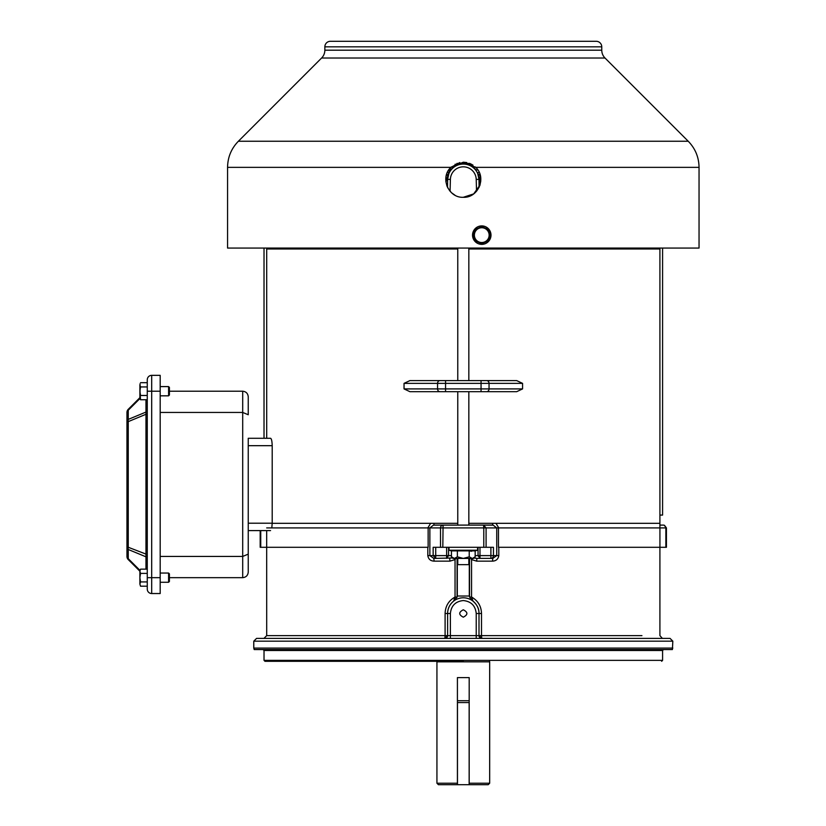 <?xml version="1.0" encoding="UTF-8"?>
<svg xmlns="http://www.w3.org/2000/svg" width="826" height="826" viewBox="0 0 826 826"><rect width="100%" height="100%" fill="white"/><g stroke="black" fill="none" stroke-linecap="round" stroke-linejoin="round"><path stroke-width="1.24" d="M168.597 573.048L169.413 573.874L169.413 581.463L168.597 582.278L168.597 573.048L160.182 573.048M147.265 581.927L140.534 581.927L139.883 584.065L140.534 586.192L147.265 586.192M147.265 573.399L140.534 573.399L139.883 571.272L140.534 569.145L139.883 571.272L140.534 569.145L147.265 569.145L147.265 577.663L147.265 379.774A4.429 4.429 0 0 1 151.695 375.345L160.182 375.345L160.182 593.543L151.695 593.543L151.695 375.345M449.024 550.23L477.583 550.23L477.583 547.297L449.024 547.297L449.024 550.23L451.45 550.88L475.167 550.88L477.583 550.23M475.167 550.88L475.167 556.827L473.577 558.417L453.04 558.417L451.45 556.827L451.45 550.88M471.605 551.283L469.23 550.88L469.23 556.827L463.303 558.417L457.377 556.827L457.377 550.88M475.167 556.827L472.565 558.386M457.377 556.827L454.414 558.417L451.45 556.827M472.193 558.417L469.23 556.827M485.461 241.533A7.382 7.382 0 0 1 478.068 241.533L474.382 239.395L474.382 230.867L481.764 226.603L489.147 230.867L489.147 239.395L481.764 243.66L478.068 241.533A7.382 7.382 0 0 1 478.068 228.74A7.382 7.382 0 0 1 489.147 235.131A7.382 7.382 0 0 1 485.461 241.533M486.648 391.679A2.767 2.395 90 0 0 489.044 388.912L489.044 383.367L481.052 383.367L481.052 391.679L516.694 391.679L522.569 388.912L404.038 388.912L409.913 391.679L481.052 391.679L442.994 391.679M522.569 388.912L522.569 383.367L516.694 380.6L442.994 380.6M404.038 388.912L404.038 383.367L437.563 383.367L437.563 388.912A2.767 2.395 90 0 0 439.959 391.679M445.555 391.679L445.555 380.6L409.913 380.6L404.038 383.367M483.613 380.6L481.052 380.6L481.052 383.367L437.563 383.367A2.767 2.395 90 0 1 439.959 380.6M139.883 571.21L128.257 559.584A4.429 4.429 0 0 1 126.956 556.445L126.956 412.432L126.956 547.266L128.257 547.266L128.257 421.621L126.956 421.621A4.429 3.128 0 0 1 128.257 419.401L128.257 410.223A4.429 1.249 -135 0 1 128.257 409.304A4.429 4.429 0 0 0 126.956 412.432A4.429 3.128 180 0 1 128.257 410.223L139.883 398.597L140.534 399.743L147.265 399.743M139.883 570.291L128.257 558.665A4.429 1.249 -45 0 0 128.257 559.584A4.429 4.429 0 0 1 126.956 556.445A4.429 3.128 0 0 0 128.257 558.665L128.257 549.486A4.429 3.005 -67.5 0 1 128.257 547.266L147.265 554.597L147.265 414.28L145.965 414.28L145.965 412.071L128.257 419.401A4.429 3.005 -112.5 0 0 128.257 421.621L145.965 414.28L145.965 556.817A4.429 3.128 180 0 1 147.265 559.037M139.883 397.678L128.257 409.304M147.265 409.851A4.429 3.128 0 0 1 145.965 412.071L145.965 399.743M151.695 593.543A4.429 4.429 0 0 1 147.265 589.114L147.265 577.663L160.182 577.663M457.47 702.554L457.47 784.7L488.197 784.7L489.673 783.224L469.189 783.224L469.147 784.7L469.147 702.554L457.47 702.554M662.586 248.058L662.586 515.083L659.912 515.083M264.021 438.286L264.021 248.058M147.265 395.478L140.534 395.478L139.883 397.616L140.534 399.743L140.079 393.517M140.059 383.749L140.059 385.897M140.079 385.969L140.059 389.036M140.028 389.283L140.059 393.372M481.764 244.362A9.231 9.231 0 0 1 472.534 235.131A9.231 9.231 0 0 1 481.764 225.901A9.231 9.231 0 0 1 490.995 235.131A9.231 9.231 0 0 1 481.764 244.362M457.769 558.417L457.769 564.654L468.838 564.654L468.838 558.417M169.413 581.463L168.597 582.278L160.182 582.278M140.534 586.192L139.883 584.065L140.534 586.192M140.534 573.399L139.883 577.663L140.534 581.927M139.883 571.272L139.883 584.065M457.769 248.977L266.705 248.977L266.705 438.286L248.244 438.286L248.244 445.679L272.198 445.679C272.053 441.156 271.506 438.699 270.556 438.286L248.244 438.286L248.244 554.143L248.244 530.591L270.556 530.591M248.244 414.745L248.244 396.759L248.244 414.745L242.699 412.442L242.699 577.663C246.045 577.312 247.893 575.464 248.244 572.129C247.893 575.464 246.045 577.312 242.699 577.663L169.413 577.663M160.182 556.435L242.699 556.435L248.244 554.143L248.244 572.129M169.413 391.214L242.699 391.214C246.045 391.565 247.893 393.413 248.244 396.759C247.893 393.413 246.045 391.565 242.699 391.214L242.699 412.442L160.182 412.442M427.816 527.917L430.666 523.302L272.198 523.302L434.135 523.302L433.826 525.099M468.838 523.302L659.912 523.302L659.912 248.977L468.838 248.977M473.277 235.131L474.382 239.323L473.277 235.131L474.382 235.131M474.444 239.437L475.755 241.14L481.703 243.629L475.755 241.14L474.444 239.437M481.826 243.629L487.774 241.14L489.085 239.437L487.774 241.14L481.826 243.629M489.147 239.323L490.252 235.131L489.147 230.939L490.252 235.131L489.147 239.323M489.085 230.836L487.774 229.132L481.826 226.644L487.774 229.132L489.085 230.836M481.703 226.644L475.755 229.132L474.444 230.836L475.755 229.132L481.703 226.644M473.288 234.605L474.382 230.939L473.288 234.605L474.382 234.667M466.762 162.557L463.303 162.216L475.704 167.358C486.896 177.404 478.326 198.095 463.303 197.29L473.701 193.883L480.051 184.972M321.603 58.016L605.004 58.016A11.079 11.079 0 0 1 601.762 50.19L324.855 50.19A11.079 11.079 0 0 1 321.603 58.016L238.384 141.246L688.234 141.246C695.285 148.515 698.899 157.219 699.044 167.358L699.044 248.058L227.563 248.058L227.563 167.358L450.903 167.358L463.303 162.216M480.071 184.89L480.061 174.575M473.009 165.148L470.015 163.548M459.845 162.557L450.903 167.358C439.711 177.404 448.291 198.095 463.303 197.29M450.5 167.771L445.854 181.462L447.042 186.325M447.671 187.698L451.202 192.448M451.554 192.768L454.878 195.132M324.855 46.834L601.762 46.834A5.534 5.534 0 0 0 596.217 41.3L330.39 41.3A5.534 5.534 0 0 0 324.855 46.834L324.855 50.19M248.244 445.679L248.244 530.591L266.684 530.591L266.684 547.297L262.844 547.297M271.795 527.917L272.198 523.209L248.244 523.209M272.198 445.679L272.198 523.209M168.597 386.599L169.413 387.425L169.413 395.014L168.597 395.83L168.597 386.599L160.182 386.599M168.597 395.83L160.182 395.83M160.182 391.214L147.265 391.214L147.265 386.95L140.534 386.95L139.883 391.214L140.534 395.478M140.534 382.686L147.265 382.686M139.883 397.616L139.883 384.823L140.534 386.95M672.829 641.172L670.062 638.405L256.545 638.405L253.778 641.172L672.829 641.172L672.405 649.566L254.201 649.566L263.102 649.566L264.021 650.496L264.021 660.366L662.586 660.366L661.657 661.296M260.18 530.591L260.18 547.297L266.684 547.297L266.705 635.628L445.1 635.628L444.842 638.405A2.767 2.767 -91.9 0 0 447.609 635.628L444.842 638.405A2.767 2.767 -91.9 0 0 447.609 635.628L447.609 613.481A15.694 15.694 0 0 1 463.303 597.787A15.694 15.694 0 0 1 478.997 613.481C479.173 608.907 477.18 604.808 473.03 601.173L471.563 597.033C477.944 600.667 481.259 606.15 481.506 613.481L481.506 635.628L478.997 635.628A2.767 2.767 0 0 0 481.764 638.405L478.997 635.628A2.767 2.767 0 0 0 481.764 638.405L481.506 635.628L641.936 635.628M489.859 547.297L436.748 547.297M663.763 547.297L498.47 547.297L498.47 527.917L659.933 527.917L659.933 547.297L666.427 547.297L666.427 527.917L664.445 525.284M455.807 558.417L455.043 559.615L449.912 561.143L434.166 561.143C430.522 560.999 428.405 559.15 427.816 555.609L427.816 547.297M463.303 597.787A15.694 15.694 0 0 1 478.997 613.481L476.23 613.481C475.404 605.685 471.099 601.38 463.303 600.554C455.508 601.38 451.202 605.685 450.387 613.481L450.387 635.628L445.1 635.628L445.1 613.481C445.348 606.15 448.663 600.667 455.043 597.033L457.088 597.033L457.088 558.417M474 557.984L476.881 558.376L476.695 561.143L471.563 559.615L470.799 558.417M469.529 558.417L469.529 597.033L471.563 597.033L471.563 559.615L472.41 558.417M457.305 558.417L457.305 596.021L469.302 596.021L470.613 598.881L473.03 601.173M463.303 609.784C468.063 612.252 468.063 614.709 463.303 617.177C458.544 614.709 458.544 612.252 463.303 609.784M463.303 661.296L264.95 661.296L463.303 661.296M266.684 527.917L428.136 527.917L428.136 547.297L266.684 547.297M498.79 547.297L498.79 555.609C498.212 559.14 496.096 560.978 492.451 561.143L476.695 561.143M430.666 523.302L457.769 523.302M492.781 525.099L492.472 523.302L495.941 523.302L498.79 527.917M498.79 555.609L493.452 555.609A2.767 2.561 90 0 1 490.892 558.376L492.854 558.376L496.736 555.609L496.736 527.917L493.112 525.099L433.495 525.099L429.871 527.917L429.871 555.609L433.753 558.376L435.715 558.376L433.154 555.609L433.154 547.297L493.452 547.297L493.452 555.609L479.978 555.609L479.978 547.297L478.058 547.297L478.058 555.609L475.167 555.609M427.816 555.609L448.549 555.609L446.629 558.376L446.629 547.297L449.024 547.297M469.302 596.021L469.302 558.417M479.978 558.376L479.978 555.609L478.058 555.609L479.978 558.376L476.881 558.376L490.892 558.376L490.892 547.297M666.179 527.917L664.238 525.222M454.197 558.417L455.043 559.615L455.043 597.033L453.577 601.173L457.088 597.033M457.305 596.021L457.077 597.239M452.607 557.984L435.715 558.376L435.715 547.297M570.704 649.566L672.405 649.566M481.506 613.481L478.997 613.481L478.997 635.628L450.387 635.628L450.387 638.405M492.854 525.15L483.54 525.15L483.788 527.917L486.091 527.917L486.091 547.297M483.54 525.099L433.753 525.15M483.788 527.917L440.516 527.917L483.788 527.917L483.788 547.297M483.54 525.15L486.091 527.917L498.47 527.917M470.613 598.881A2.767 0.609 -13.6 0 1 472.307 598.447M453.577 601.173C449.685 604.436 447.702 608.545 447.609 613.481L445.1 613.481M454.3 598.447A2.767 0.609 13.6 0 1 455.993 598.881M434.166 561.143L433.753 558.376L435.715 558.376M659.912 547.297L659.912 635.628L662.38 638.405M659.984 638.405L651.249 638.405M492.854 558.376L492.451 561.143M659.912 525.099L663.66 525.099L659.912 525.15M449.726 558.376L449.912 561.143M495.941 523.302L647.522 523.302M659.912 523.302L659.912 527.917L665.859 527.917L665.859 547.297M443.077 525.099L442.819 547.297M457.47 784.7L438.41 784.7L436.933 783.224L457.418 783.224L457.418 677.609L469.189 677.609L469.189 783.224M469.695 163.424L456.923 163.424M460.732 164.271L458.409 164.271L458.254 164.89M437.088 661.296L436.933 661.843L489.673 661.843L489.673 783.224M436.933 661.843L436.933 783.224M446.381 175.143L447 175.133A2.767 2.519 86.6 0 1 446.845 175.143L446.35 175.267A2.767 2.746 23.1 0 0 448.869 173.594L447.62 179.345A15.694 15.694 0 0 1 463.303 164.064A15.694 15.694 0 0 1 478.987 179.345L477.738 173.594L479.772 175.143A2.767 2.519 -86.6 0 1 479.607 175.133M489.529 661.296L489.673 661.843M426.825 248.058L426.928 248.977L420.506 248.203L267.624 248.058M506.4 248.058L658.983 248.203A2.767 2.767 0 0 1 658.869 248.977M457.418 784.7L457.418 783.224M448.786 169.919L450.614 169.919L453.422 166.893L455.436 166.181M471.543 164.271L465.874 164.271M468.208 164.271L468.352 164.89M451.378 166.893L453.742 167.317M450.593 170.559A2.767 0.589 -90 0 0 450.614 169.919L450.903 170.146M479.09 187.399L478.987 179.345L476.22 179.418A12.927 12.927 0 0 0 463.303 166.831A12.927 12.927 0 0 0 450.387 179.418L447.62 179.345L447.516 187.399M471.171 166.181L473.184 166.893L475.993 169.919L477.82 169.919M472.864 167.317L475.229 166.893M447.475 184.776A2.767 1.538 1.5 0 1 446.825 185.736M447.62 179.345A2.767 2.086 1.5 0 1 445.834 181.224M477.738 173.594A15.694 15.694 0 0 0 448.869 173.594A15.694 15.694 0 0 1 477.738 173.594A2.767 2.746 -23.1 0 0 480.257 175.267L480.226 175.143M463.303 164.064A15.694 15.694 0 0 1 478.987 179.345A2.767 2.086 178.5 0 0 480.784 181.224M479.132 184.776A2.767 1.538 178.5 0 0 479.792 185.736M506.039 248.058A2.767 0.558 -114.6 0 0 506.101 248.203L501.465 248.977M647.904 248.977L648.493 248.977M499.782 248.058L499.678 248.977M486.648 380.6A2.767 2.395 90 0 1 489.044 383.367L522.569 383.367M145.965 569.145L145.965 556.817L128.257 549.486A4.429 3.128 180 0 1 126.956 547.266M475.704 167.358L699.044 167.358M662.586 660.366L662.586 650.496L264.021 650.496M450.387 613.481L447.609 613.481M253.778 641.172L253.778 648.09L672.829 648.09M428.136 527.917L440.516 527.917L440.516 547.297M451.45 555.609L448.549 555.609L448.549 547.297M260.748 530.591L260.748 547.297M476.23 613.481L476.23 638.405M440.516 527.917A2.767 2.561 -90 0 1 443.077 525.15M455.064 164.271L458.409 164.271M449.375 172.541L447.32 172.541M469.189 700.706L457.418 700.706M476.53 191.271L476.22 179.418M450.077 191.271L450.387 179.418M479.286 172.541L477.242 172.541M457.769 248.058L457.769 380.6M457.769 391.679L457.769 525.099M468.838 248.058L468.838 380.6M468.838 391.679L468.838 525.099M605.004 58.016L688.234 141.246M238.384 141.246C231.321 148.515 227.718 157.219 227.563 167.358M601.762 46.834L601.762 50.19M264.95 661.296L264.021 660.366M662.586 650.496L663.505 649.566M253.778 648.09L254.201 649.566M266.705 635.628L263.928 638.405M448.869 173.594L447 175.133M267.624 248.203L267.738 248.977"/></g></svg>
